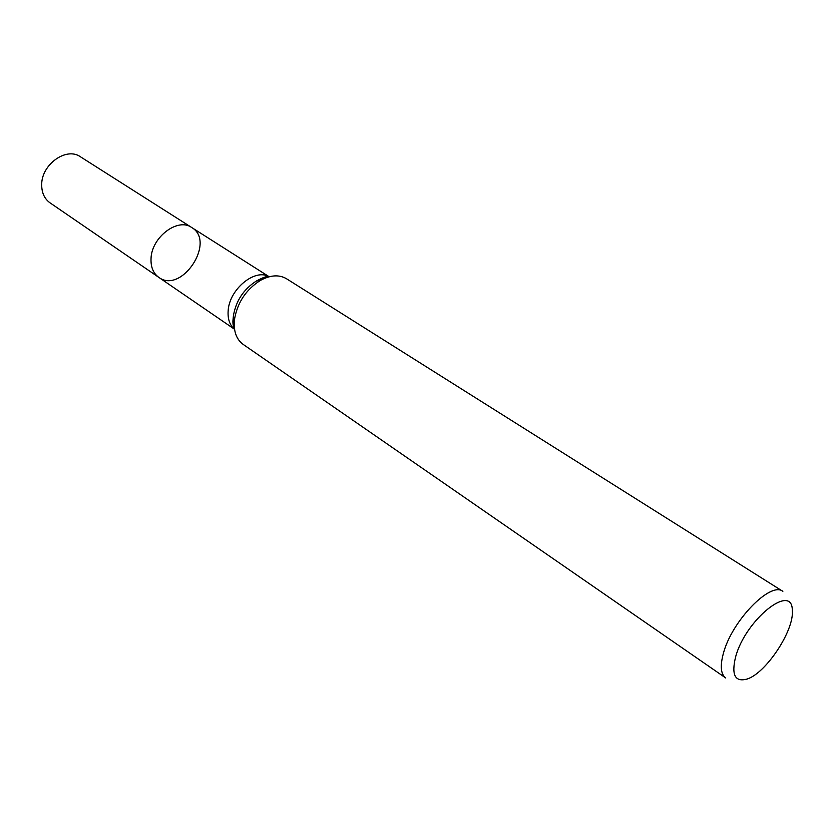 <?xml version="1.0" encoding="UTF-8"?>
<svg xmlns="http://www.w3.org/2000/svg" width="834" height="834" viewBox="0 0 834 834"><rect width="100%" height="100%" fill="white"/><g stroke="black" fill="none" stroke-linecap="round" stroke-linejoin="round"><path stroke-width="1.25" d="M151.027 258.738C151.423 237.304 177.809 217.32 191.705 227.505C216.298 241.704 181.51 294.392 158.794 277.368C153.31 273.375 150.725 267.172 151.027 258.738C151.423 237.304 177.809 217.32 191.705 227.505L80.418 156.771C66.376 146.607 41.304 164.559 41.7 184.856C41.71 192.842 44.483 198.836 50.009 202.829L158.794 277.368C153.31 273.375 150.725 267.172 151.027 258.738M735.609 656.921C745.492 619.558 792.811 581.976 792.3 610.738C794.197 630.462 766.123 673.007 747.233 679.001C735.098 682.4 731.22 675.04 735.609 656.921M723.401 653.314C731.772 621.017 770.606 581.058 782.855 591.348L286.542 278.764C279.14 274.428 270.424 274.98 260.375 280.433C245.915 289.679 237.273 302.773 234.448 319.714L234.333 320.892C233.614 331.713 236.575 339.553 243.205 344.421L725.695 677.948C720.743 674.153 719.971 665.949 723.401 653.314M234.458 328.627L233.395 315.971C235.907 300.855 243.622 289.179 256.528 280.933L268.579 276.93M234.531 329.201C229.725 325.145 227.599 319.026 228.151 310.853C229.183 289.315 255.121 268.006 269.142 276.773M234.49 328.909C233.395 326.928 232.863 324.332 232.894 321.1L233.395 315.971L234.448 319.714M268.85 276.846C267.516 275.877 263.408 277.242 256.528 280.933L260.375 280.433M269.194 276.763L191.705 227.505M234.542 329.263L158.794 277.368"/></g></svg>
